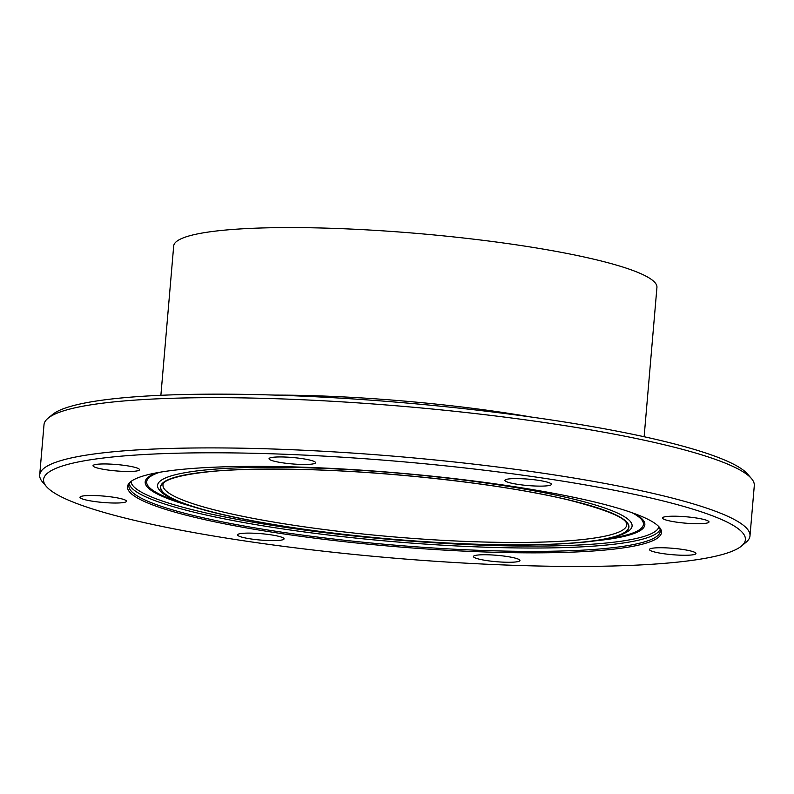 <?xml version="1.0" encoding="UTF-8"?>
<svg xmlns="http://www.w3.org/2000/svg" width="794" height="794" viewBox="0 0 794 794"><rect width="100%" height="100%" fill="white"/><g stroke="black" fill="none" stroke-linecap="round" stroke-linejoin="round"><path stroke-width="1.19" d="M497.967 555.403A23.344 3.206 4.9 0 1 519.941 560.504A23.344 3.206 4.9 0 1 495.396 561.616A23.344 3.206 4.9 0 1 473.432 556.515A23.344 3.206 4.9 0 1 497.967 555.403M278.138 536.178A23.344 3.206 4.9 0 1 284.063 538.858A23.344 3.206 4.9 0 1 268.977 540.565A23.344 3.206 4.9 0 1 243.48 537.558A23.344 3.206 4.9 0 1 237.555 534.878A23.344 3.206 4.9 0 1 252.631 533.171A23.344 3.206 4.9 0 1 278.138 536.178M126.454 501.391A23.344 3.206 4.9 0 1 102.456 502.413A23.344 3.206 4.9 0 1 79.986 497.262A23.344 3.206 4.9 0 1 80.015 497.123A23.344 3.206 4.9 0 1 104.004 496.111A23.344 3.206 4.9 0 1 126.494 501.252A23.344 3.206 4.9 0 1 126.454 501.391M131.784 471.418A23.344 3.206 4.9 0 1 106.664 469.84A23.344 3.206 4.9 0 1 93.027 465.721A23.344 3.206 4.9 0 1 100.769 464.014A23.344 3.206 4.9 0 1 125.889 465.592A23.344 3.206 4.9 0 1 139.526 469.711A23.344 3.206 4.9 0 1 131.784 471.418M291.001 463.815A23.344 3.206 4.9 0 1 269.037 458.724A23.344 3.206 4.9 0 1 293.572 457.602A23.344 3.206 4.9 0 1 315.546 462.704A23.344 3.206 4.9 0 1 291.001 463.815M510.84 483.04A23.344 3.206 4.9 0 1 504.915 480.36A23.344 3.206 4.9 0 1 519.991 478.653A23.344 3.206 4.9 0 1 545.498 481.66A23.344 3.206 4.9 0 1 551.423 484.35A23.344 3.206 4.9 0 1 536.337 486.057A23.344 3.206 4.9 0 1 510.84 483.04M662.514 517.837A23.344 3.206 4.9 0 1 686.512 516.815A23.344 3.206 4.9 0 1 708.992 521.956A23.344 3.206 4.9 0 1 708.953 522.095A23.344 3.206 4.9 0 1 684.974 523.117A23.344 3.206 4.9 0 1 662.484 517.976A23.344 3.206 4.9 0 1 662.514 517.837M657.184 547.8A23.344 3.206 4.9 0 1 682.314 549.388A23.344 3.206 4.9 0 1 695.951 553.497A23.344 3.206 4.9 0 1 688.209 555.205A23.344 3.206 4.9 0 1 663.079 553.626A23.344 3.206 4.9 0 1 649.442 549.517A23.344 3.206 4.9 0 1 657.184 547.8M751.452 478.554L747.611 474.087A352.208 48.394 -175.1 0 0 660.985 440.581A352.208 48.394 -175.1 0 0 299.288 396.007A352.208 48.394 -175.1 0 0 52.563 414.498L48.017 418.249A356.446 48.97 4.9 0 1 297.72 399.541A356.446 48.97 4.9 0 1 663.774 444.64A356.446 48.97 4.9 0 1 751.452 478.554A356.446 48.97 4.9 0 1 754.3 485.62L749.993 535.871A356.446 48.97 -175.1 0 0 659.467 494.9A356.446 48.97 -175.1 0 0 270 448.908A356.446 48.97 -175.1 0 0 39.7 474.981A356.446 48.97 -175.1 0 0 42.548 482.037L46.389 486.504A352.208 48.394 -175.1 0 0 390.35 557.825A352.208 48.394 -175.1 0 0 741.437 546.093A352.208 48.394 -175.1 0 0 655.963 499.208A352.208 48.394 -175.1 0 0 248.582 453.176A352.208 48.394 -175.1 0 0 46.389 486.504M39.7 474.981L44.007 424.721A356.446 48.97 4.9 0 1 48.017 418.249M741.437 546.093L745.983 542.342A356.446 48.97 -175.1 0 0 749.993 535.871M644.133 436.73L656.936 287.428A242.507 33.318 -175.1 0 0 595.351 259.559A242.507 33.318 -175.1 0 0 330.364 228.265A242.507 33.318 -175.1 0 0 173.688 246.001L160.884 395.303M593.426 501.699A267.975 36.822 -175.1 0 0 318.235 467.785A267.975 36.822 -175.1 0 0 130.514 481.859A267.975 36.822 -175.1 0 0 391.343 546.292A267.975 36.822 -175.1 0 0 659.338 527.186A267.975 36.822 -175.1 0 0 593.426 501.699M131.228 481.293A266.705 36.643 -175.1 0 0 128.866 485.571A266.705 36.643 -175.1 0 0 391.462 544.863A266.705 36.643 -175.1 0 0 660.32 531.136A266.705 36.643 -175.1 0 0 658.722 526.521M531.871 417.138A242.507 33.318 -175.1 0 0 274.843 395.104M129.293 483.923A266.705 36.643 -175.1 0 0 391.75 541.508A266.705 36.643 -175.1 0 0 660.181 529.439M130.99 481.531A265.007 36.405 -175.1 0 0 391.918 539.602A265.007 36.405 -175.1 0 0 658.921 526.789M157.331 472.688A250.745 34.45 -175.1 0 0 193.756 506.89M592.761 541.091A250.745 34.45 -175.1 0 0 634.475 513.599M159.832 472.241A249.286 34.251 -175.1 0 0 181.111 502.542M605.961 538.967A249.286 34.251 -175.1 0 0 632.084 512.735M571.62 498.642A238.15 32.723 -175.1 0 0 297.065 467.537A238.15 32.723 -175.1 0 0 159.217 489.759A238.15 32.723 -175.1 0 0 159.227 489.779L159.217 489.769C174.273 510.611 296.648 532.863 421.336 541.478C485.789 545.746 538.56 546.103 579.66 542.54C605.346 540.377 622.03 536.228 629.702 530.104A238.15 32.723 -175.1 0 0 629.702 530.104A238.15 32.723 -175.1 0 0 571.62 498.642M569.219 500.051A235.054 32.296 -175.1 0 0 172.169 478.177A235.054 32.296 -175.1 0 0 442.754 542.759A235.054 32.296 -175.1 0 0 569.219 500.051M569.08 500.061A234.875 32.266 -175.1 0 0 172.338 478.196A234.875 32.266 -175.1 0 0 442.715 542.729A234.875 32.266 -175.1 0 0 569.08 500.061M162.988 485.015A232.751 31.978 -175.1 0 0 392.157 536.764A232.751 31.978 -175.1 0 0 626.794 524.784C627.468 518.432 608.125 510.185 568.762 500.022C496.399 482.295 361.736 468.4 269.245 469.135C204.167 468.659 161.579 477.601 162.988 485.015"/></g></svg>
